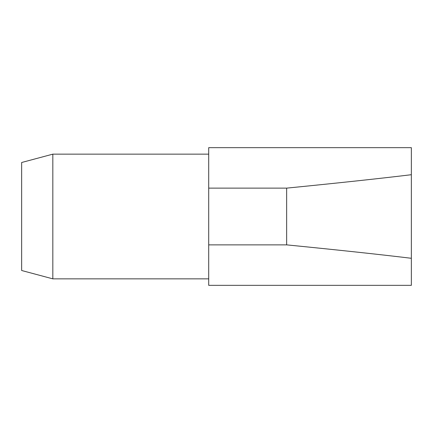 <?xml version="1.0" encoding="UTF-8"?>
<svg xmlns="http://www.w3.org/2000/svg" width="433" height="433" viewBox="0 0 433 433"><rect width="100%" height="100%" fill="white"/><g stroke="black" fill="none" stroke-linecap="round" stroke-linejoin="round"><path stroke-width="0.65" d="M52.826 154.148L52.826 278.852L21.65 270.501L21.65 162.499L52.826 154.148L208.706 154.148M208.706 278.852L52.826 278.852M411.35 174.71C380.277 178.483 338.709 182.959 286.646 188.133L208.706 188.133L208.706 147.658L411.35 147.658L411.35 285.342L208.706 285.342L208.706 244.867L286.646 244.867C338.709 250.041 380.277 254.517 411.35 258.29M286.646 188.133L286.646 244.867M208.706 188.133L208.706 244.867"/></g></svg>
